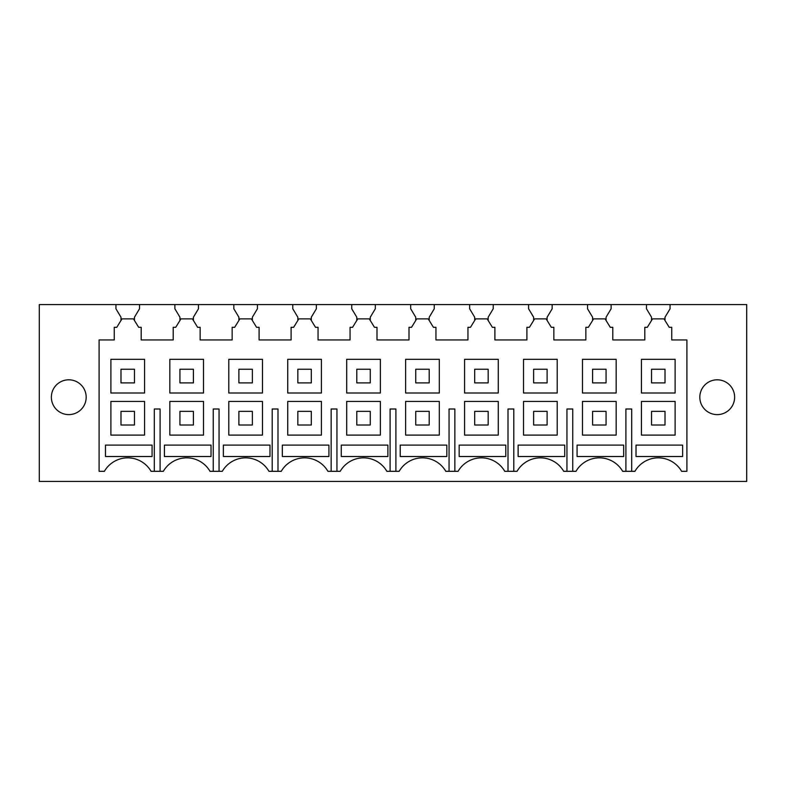 <?xml version="1.0" encoding="UTF-8"?>
<svg xmlns="http://www.w3.org/2000/svg" width="786" height="786" viewBox="0 0 786 786"><rect width="100%" height="100%" fill="white"/><g stroke="black" fill="none" stroke-linecap="round" stroke-linejoin="round"><path stroke-width="1.18" d="M665.015 320.482L665.015 317.21L670.065 308.79L670.065 304.575L746.7 304.575L746.7 481.425L39.3 481.425L39.3 304.575L115.935 304.575L115.935 308.79L120.985 317.21L120.985 320.482L116.78 327.31L114.255 327.31L114.255 339.945L99.095 339.945L99.095 471.315L104.391 471.315A26.95 26.95 0 0 1 151.059 471.315L163.341 471.315A26.95 26.95 0 0 1 210.009 471.315L222.291 471.315A26.95 26.95 0 0 1 268.959 471.315L281.241 471.315A26.95 26.95 0 0 1 327.909 471.315L340.191 471.315A26.95 26.95 0 0 1 386.859 471.315L399.141 471.315A26.95 26.95 0 0 1 445.809 471.315L458.091 471.315A26.95 26.95 0 0 1 504.759 471.315L517.041 471.315A26.95 26.95 0 0 1 563.709 471.315L575.991 471.315A26.95 26.95 0 0 1 622.659 471.315L634.941 471.315A26.95 26.95 0 0 1 681.609 471.315L686.905 471.315L686.905 339.945L671.745 339.945L671.745 327.31L669.22 327.31L664.032 318.89L652.518 318.89L647.33 327.31L644.805 327.31L644.805 339.945L612.795 339.945L612.795 327.31L610.27 327.31L605.082 318.89L593.568 318.89L588.38 327.31L585.855 327.31L585.855 339.945L553.845 339.945L553.845 327.31L551.32 327.31L546.132 318.89L534.618 318.89L529.43 327.31L526.905 327.31L526.905 339.945L494.895 339.945L494.895 327.31L492.37 327.31L487.182 318.89L475.668 318.89L470.48 327.31L467.955 327.31L467.955 339.945L435.945 339.945L435.945 327.31L433.42 327.31L428.232 318.89L416.718 318.89L411.53 327.31L409.005 327.31L409.005 339.945L376.995 339.945L376.995 327.31L374.47 327.31L369.282 318.89L357.768 318.89L352.58 327.31L350.055 327.31L350.055 339.945L318.045 339.945L318.045 327.31L315.52 327.31L310.332 318.89L298.818 318.89L293.63 327.31L291.105 327.31L291.105 339.945L259.095 339.945L259.095 327.31L256.57 327.31L251.382 318.89L239.868 318.89L234.68 327.31L232.155 327.31L232.155 339.945L200.145 339.945L200.145 327.31L197.62 327.31L192.432 318.89L180.918 318.89L175.73 327.31L173.205 327.31L173.205 339.945L141.195 339.945L141.195 327.31L138.67 327.31L133.482 318.89L121.968 318.89L120.985 320.482M134.465 320.482L134.465 317.21L139.515 308.79L139.515 304.575L115.935 304.575M139.515 304.575L174.885 304.575L174.885 308.79L179.935 317.21L179.935 320.482L179.935 317.21M193.415 320.482L193.415 317.21L198.465 308.79L198.465 304.575L174.885 304.575M198.465 304.575L233.835 304.575L233.835 308.79L238.885 317.21L238.885 320.482L238.885 317.21M252.365 320.482L252.365 317.21L257.415 308.79L257.415 304.575L233.835 304.575M257.415 304.575L292.785 304.575L292.785 308.79L297.835 317.21L297.835 320.482L297.835 317.21M311.315 320.482L311.315 317.21L316.365 308.79L316.365 304.575L292.785 304.575M316.365 304.575L351.735 304.575L351.735 308.79L356.785 317.21L356.785 320.482L356.785 317.21M370.265 320.482L370.265 317.21L375.315 308.79L375.315 304.575L351.735 304.575M375.315 304.575L410.685 304.575L410.685 308.79L415.735 317.21L415.735 320.482L415.735 317.21M429.215 320.482L429.215 317.21L434.265 308.79L434.265 304.575L410.685 304.575M434.265 304.575L469.635 304.575L469.635 308.79L474.685 317.21L474.685 320.482L474.685 317.21M488.165 320.482L488.165 317.21L493.215 308.79L493.215 304.575L469.635 304.575M493.215 304.575L528.585 304.575L528.585 308.79L533.635 317.21L533.635 320.482L533.635 317.21M547.115 320.482L547.115 317.21L552.165 308.79L552.165 304.575L528.585 304.575M552.165 304.575L587.535 304.575L587.535 308.79L592.585 317.21L592.585 320.482L592.585 317.21M606.065 320.482L606.065 317.21L611.115 308.79L611.115 304.575L587.535 304.575M611.115 304.575L646.485 304.575L646.485 308.79L651.535 317.21L651.535 320.482L651.535 317.21M670.065 304.575L646.485 304.575M144.565 401.42L110.885 401.42L110.885 435.11L144.565 435.11L144.565 401.42M84.053 405.556A17.41 17.41 0 0 0 77.116 381.937A17.41 17.41 0 0 0 53.497 388.864A17.41 17.41 0 0 0 60.434 412.483A17.41 17.41 0 0 0 84.053 405.556M701.947 405.556A17.41 17.41 0 0 0 725.566 412.483A17.41 17.41 0 0 0 732.503 388.864A17.41 17.41 0 0 0 708.884 381.937A17.41 17.41 0 0 0 701.947 405.556M675.115 359.31L641.435 359.31L641.435 393L675.115 393L675.115 359.31M616.165 359.31L582.485 359.31L582.485 393L616.165 393L616.165 359.31M557.215 359.31L523.535 359.31L523.535 393L557.215 393L557.215 359.31M498.265 359.31L464.585 359.31L464.585 393L498.265 393L498.265 359.31M439.315 359.31L405.635 359.31L405.635 393L439.315 393L439.315 359.31M380.365 359.31L346.685 359.31L346.685 393L380.365 393L380.365 359.31M321.415 359.31L287.735 359.31L287.735 393L321.415 393L321.415 359.31M262.465 359.31L228.785 359.31L228.785 393L262.465 393L262.465 359.31M203.515 359.31L169.835 359.31L169.835 393L203.515 393L203.515 359.31M144.565 359.31L110.885 359.31L110.885 393L144.565 393L144.565 359.31M675.115 401.42L641.435 401.42L641.435 435.11L675.115 435.11L675.115 401.42M616.165 401.42L582.485 401.42L582.485 435.11L616.165 435.11L616.165 401.42M557.215 401.42L523.535 401.42L523.535 435.11L557.215 435.11L557.215 401.42M498.265 401.42L464.585 401.42L464.585 435.11L498.265 435.11L498.265 401.42M439.315 401.42L405.635 401.42L405.635 435.11L439.315 435.11L439.315 401.42M380.365 401.42L346.685 401.42L346.685 435.11L380.365 435.11L380.365 401.42M321.415 401.42L287.735 401.42L287.735 435.11L321.415 435.11L321.415 401.42M262.465 401.42L228.785 401.42L228.785 435.11L262.465 435.11L262.465 401.42M203.515 401.42L169.835 401.42L169.835 435.11L203.515 435.11L203.515 401.42M154.302 471.315L154.302 409.005L160.098 409.005L160.098 471.315M213.252 471.315L213.252 409.005L219.048 409.005L219.048 471.315M272.202 471.315L272.202 409.005L277.998 409.005L277.998 471.315M331.152 471.315L331.152 409.005L336.948 409.005L336.948 471.315M390.102 471.315L390.102 409.005L395.898 409.005L395.898 471.315M449.052 471.315L449.052 409.005L454.848 409.005L454.848 471.315M508.002 471.315L508.002 409.005L513.798 409.005L513.798 471.315M566.952 471.315L566.952 409.005L572.748 409.005L572.748 471.315M625.902 471.315L625.902 409.005L631.698 409.005L631.698 471.315M341.271 456.519L341.271 445.112L387.881 445.112L387.881 456.519L341.271 456.519M328.931 456.519L328.931 445.112L282.321 445.112L282.321 456.519L328.931 456.519M518.121 456.519L518.121 445.112L564.731 445.112L564.731 456.519L518.121 456.519M505.781 456.519L505.781 445.112L459.171 445.112L459.171 456.519L505.781 456.519M446.831 456.519L446.831 445.112L400.221 445.112L400.221 456.519L446.831 456.519M623.681 456.519L577.071 456.519L577.071 445.112L623.681 445.112L623.681 456.519M223.371 456.519L223.371 445.112L269.981 445.112L269.981 456.519L223.371 456.519M164.421 456.519L164.421 445.112L211.031 445.112L211.031 456.519L164.421 456.519M636.021 456.519L636.021 445.112L682.631 445.112L682.631 456.519L636.021 456.519M105.471 445.112L152.081 445.112L152.081 456.519L105.471 456.519L105.471 445.112M120.985 369.253L120.985 382.89L134.465 382.89L134.465 369.253L120.985 369.253M120.985 411.363L120.985 425L134.465 425L134.465 411.363L120.985 411.363M179.935 369.253L179.935 382.89L193.415 382.89L193.415 369.253L179.935 369.253M179.935 411.363L179.935 425L193.415 425L193.415 411.363L179.935 411.363M238.885 369.253L238.885 382.89L252.365 382.89L252.365 369.253L238.885 369.253M238.885 411.363L238.885 425L252.365 425L252.365 411.363L238.885 411.363M297.835 369.253L297.835 382.89L311.315 382.89L311.315 369.253L297.835 369.253M297.835 411.363L297.835 425L311.315 425L311.315 411.363L297.835 411.363M356.785 369.253L356.785 382.89L370.265 382.89L370.265 369.253L356.785 369.253M356.785 411.363L356.785 425L370.265 425L370.265 411.363L356.785 411.363M415.735 369.253L415.735 382.89L429.215 382.89L429.215 369.253L415.735 369.253M415.735 411.363L415.735 425L429.215 425L429.215 411.363L415.735 411.363M474.685 369.253L474.685 382.89L488.165 382.89L488.165 369.253L474.685 369.253M474.685 411.363L474.685 425L488.165 425L488.165 411.363L474.685 411.363M533.635 369.253L533.635 382.89L547.115 382.89L547.115 369.253L533.635 369.253M533.635 411.363L533.635 425L547.115 425L547.115 411.363L533.635 411.363M592.585 369.253L592.585 382.89L606.065 382.89L606.065 369.253L592.585 369.253M592.585 411.363L592.585 425L606.065 425L606.065 411.363L592.585 411.363M651.535 369.253L651.535 382.89L665.015 382.89L665.015 369.253L651.535 369.253M651.535 411.363L651.535 425L665.015 425L665.015 411.363L651.535 411.363"/></g></svg>
